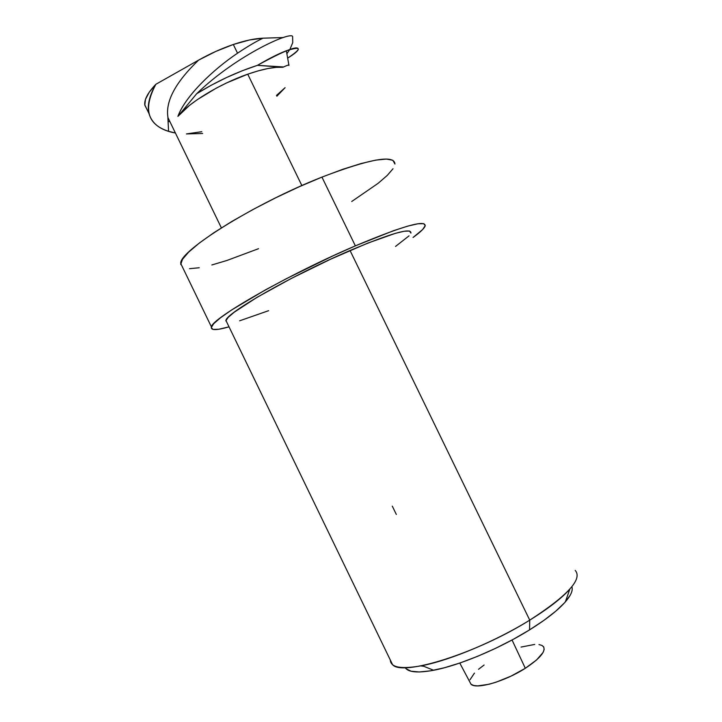 <?xml version="1.0" encoding="UTF-8"?>
<svg xmlns="http://www.w3.org/2000/svg" width="722" height="722" viewBox="0 0 722 722"><rect width="100%" height="100%" fill="white"/><g stroke="black" fill="none" stroke-linecap="round" stroke-linejoin="round"><path stroke-width="1.08" d="M180.726 264.523L182.476 259.324L188.641 252.131L199.182 243.161L213.838 232.737L232.078 221.32L253.097 209.443L275.867 197.72L299.215 186.754L321.94 177.107L342.887 169.255L361.09 163.533L375.765 160.113L386.432 159.057L392.84 160.275L394.961 164.038C394.329 154.445 369.989 158.795 321.94 177.107L355.368 245.859L332.824 255.931L286.625 278.557L265.344 289.928L231.554 310.009L220.436 317.824L213.649 323.745L211.257 327.626L213.08 329.44L218.793 329.241L229.036 326.849C216.356 330.468 210.49 330.495 211.429 326.913C211.411 318.601 288.728 274.297 355.368 245.859L321.94 177.107C254.433 203.622 178.785 251.166 180.744 263.503L182.603 267.339M570.109 595.388L564.613 602.708L555.814 611.137L543.964 620.333L529.542 629.9C546.003 619.62 557.935 610.289 565.344 601.886L569.82 589.134C561.599 598.321 548.242 608.664 529.74 620.144L529.542 629.9L513.18 639.376L495.635 648.302L477.765 656.244L460.446 662.823L444.472 667.742L430.583 670.819L419.311 671.974L411.062 671.225L406.044 668.707L405.186 667.642C408.219 672.299 417.695 673.175 433.615 670.269C458.984 665.558 499.624 648.582 529.542 629.9L529.74 620.144C496.086 641.019 450.266 660.242 422.135 665.63C401.252 669.447 390.638 667.57 390.295 659.98L392.569 664.682C402.028 676.559 476.367 653.627 529.74 620.144L350.044 250.507C292.663 275.046 226.094 313.14 225.932 320.442L226.934 322.508M420.736 665.901L423.733 666.28M543.323 646.443C546.229 651.082 540.227 658.365 525.309 668.283L510.977 676.153L495.996 682.218L489.056 684.248L477.693 685.9L473.713 685.485L471.06 684.275L469.742 681.839L471.015 684.23C476.132 689.691 505.003 681.433 525.309 668.283L512.042 639.99L525.309 668.283L536.599 659.944L543.052 652.507L544.153 649.511L543.801 647.138L542.051 645.468L538.973 644.556M288.827 65.458C289.684 64.457 287.717 65.052 282.916 67.254C274.432 66.704 262.709 69.014 247.736 74.186L301.868 185.572L247.736 74.186C220.057 83.734 188.686 102.849 177.901 116.368C185.383 96.017 213.161 69.538 237.538 53.202L233.314 44.493C221.564 48.509 209.994 53.726 198.586 60.134C175.473 82.308 165.266 101.414 167.973 117.451M168.127 117.975L170.852 123.606L168.127 117.975M283.52 66.966L257.429 65.341C236.509 72.155 216.266 81.613 196.691 93.707L177.901 116.368L189.453 105.43L197.368 99.6L216.284 88.138L226.699 82.886L247.736 74.186L258.223 70.855L267.781 68.563L276.093 67.354L282.916 67.254L257.429 65.341L242.195 70.783L226.555 77.525L211.14 85.286L196.691 93.707L177.901 116.368C185.392 95.954 213.134 69.592 237.529 53.193C247.763 46.352 256.265 41.344 263.016 38.185L283.313 37.535L263.016 38.185L249.505 39.972L233.314 44.493L237.538 53.202C247.781 46.334 256.274 41.334 263.016 38.185C254.884 38.483 244.984 40.585 233.314 44.493L215.824 51.415L198.586 60.134L155.862 84.284L149.174 92.299L145.483 99.329L144.806 105.15L147.071 109.609L144.761 104.843C144.238 99.41 147.938 92.56 155.862 84.284L198.586 60.134M290.091 48.988L292.744 42.616L292.636 37.228C294.802 29.322 237.475 54.087 196.691 93.707C237.475 54.087 294.802 29.322 292.636 37.228M534.731 644.421L521.049 647.074M484.083 665.025L478.515 669.303M474.453 673.103L470.004 679.745M565.344 601.886C570.976 595.352 573.142 590.298 571.869 586.706M225.815 320.875L228.143 317.4L234.226 312.202L257.104 297.283L291.345 278.43L330.775 259.126L367.733 243.133L395.358 233.341L404.239 231.239L409.464 231.022L410.917 233.089C411.495 227.385 391.207 233.188 350.044 250.507L529.74 620.144C567.645 595.632 582.798 579.044 575.208 570.389M396.324 514.452L392.29 506.131M355.368 245.859L393.752 230.616L407.894 226.076L417.966 223.766L423.733 223.667L425.231 225.661L422.65 229.533L413.056 237.484C420.204 232.313 424.229 228.477 425.15 225.986C425.98 219.38 402.723 226.004 355.368 245.859M395.53 246.446L409.031 235.859M239.641 320.803L268.602 310.686M351.713 201.51L378.157 183.298L387.272 175.401L393.021 168.722M189.498 268.692L199.227 267.754M211.844 264.965L226.816 260.507L258.53 248.693M257.429 65.341C269.342 58.365 278.981 53.509 286.336 50.775C301.724 45.919 302.238 48.32 287.879 57.977C294.062 54.168 297.518 51.352 298.24 49.52C298.664 44.954 285.055 50.224 257.429 65.341M289.775 49.529L286.995 53.545M285.073 87.696L276.869 96.216L285.073 87.696L276.481 95.421M201.79 131.693L186.447 133.922L202.665 133.498M175.419 133.019L168.569 131.323C147.18 124.437 142.947 108.76 155.862 84.284C149.346 95.728 147.053 105.493 148.994 113.571C151.999 123.913 160.807 130.393 175.419 133.019M169.932 121.711L168.199 121.35L169.932 121.711M180.744 263.503L211.429 326.913M225.932 320.442L392.569 664.682M422.135 665.63L433.615 670.269M459.77 663.049L471.015 684.23M167.892 117.496L221.374 227.863M286.336 50.775L288.89 65.016M168.569 131.323L167.883 117.478M144.761 104.843L148.994 113.571"/></g></svg>
